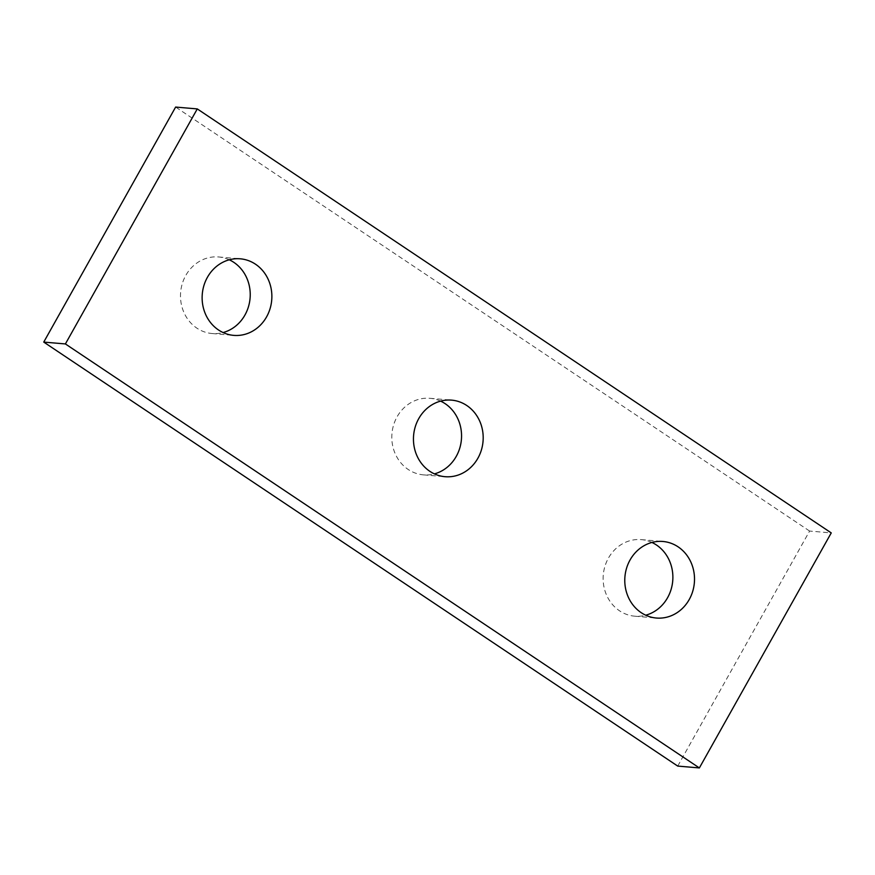 <?xml version="1.0" encoding="UTF-8"?>
<svg xmlns="http://www.w3.org/2000/svg" width="875" height="875" viewBox="0 0 875 875"><rect width="100%" height="100%" fill="white"/><g stroke="black" fill="none" stroke-linecap="round" stroke-linejoin="round"><path stroke-width="0.66" stroke-dasharray="4.38 3.28" d="M229.272 259.798A38.423 34.847 94.9 0 0 218.619 256.966A38.423 34.847 94.9 0 0 182.317 283.566A38.423 34.847 94.9 0 0 196.886 328.147A38.423 34.847 94.9 0 0 212.089 333.528A38.423 34.847 94.9 0 0 223.081 332.544M440.595 401.122A38.423 34.847 94.9 0 0 429.942 398.3A38.423 34.847 94.9 0 0 393.641 424.889A38.423 34.847 94.9 0 0 408.209 469.481A38.423 34.847 94.9 0 0 423.413 474.863A38.423 34.847 94.9 0 0 434.405 473.878M651.919 542.456A38.423 34.847 94.9 0 0 641.266 539.623A38.423 34.847 94.9 0 0 604.964 566.223A38.423 34.847 94.9 0 0 619.533 610.816A38.423 34.847 94.9 0 0 634.736 616.186A38.423 34.847 94.9 0 0 645.728 615.202M677.72 766.084L809.605 531.059L831.25 532.908M809.605 531.059L175.634 107.067M218.619 256.966L240.264 258.814M429.942 398.3L451.587 400.137M641.266 539.623L662.911 541.472M634.736 616.186L656.381 618.034M423.413 474.863L445.058 476.7M212.089 333.528L233.734 335.377"/><path stroke-width="1.31" d="M218.531 329.995A38.423 34.847 -85.1 0 1 203.962 285.403A38.423 34.847 -85.1 0 1 240.264 258.814A38.423 34.847 -85.1 0 1 255.467 264.184A38.423 34.847 -85.1 0 1 270.036 308.777A38.423 34.847 -85.1 0 1 233.734 335.377A38.423 34.847 -85.1 0 1 218.531 329.995M223.081 332.544A38.423 34.847 94.9 0 0 249.747 301.011A38.423 34.847 94.9 0 0 233.822 262.347A38.423 34.847 94.9 0 0 229.272 259.798M429.855 471.33A38.423 34.847 -85.1 0 1 415.286 426.738A38.423 34.847 -85.1 0 1 451.587 400.137A38.423 34.847 -85.1 0 1 466.791 405.519A38.423 34.847 -85.1 0 1 481.359 450.111A38.423 34.847 -85.1 0 1 445.058 476.7A38.423 34.847 -85.1 0 1 429.855 471.33M434.405 473.878A38.423 34.847 94.9 0 0 461.07 442.345A38.423 34.847 94.9 0 0 445.145 403.67A38.423 34.847 94.9 0 0 440.595 401.122M641.178 612.653A38.423 34.847 -85.1 0 1 626.609 568.072A38.423 34.847 -85.1 0 1 662.911 541.472A38.423 34.847 -85.1 0 1 678.114 546.853A38.423 34.847 -85.1 0 1 692.683 591.434A38.423 34.847 -85.1 0 1 656.381 618.034A38.423 34.847 -85.1 0 1 641.178 612.653M645.728 615.202A38.423 34.847 94.9 0 0 672.394 583.68A38.423 34.847 94.9 0 0 656.469 545.005A38.423 34.847 94.9 0 0 651.919 542.456M197.28 108.916L831.25 532.908L699.366 767.933L65.395 343.941L197.28 108.916L175.634 107.067L43.75 342.092L65.395 343.941M43.75 342.092L677.72 766.084L699.366 767.933"/></g></svg>
